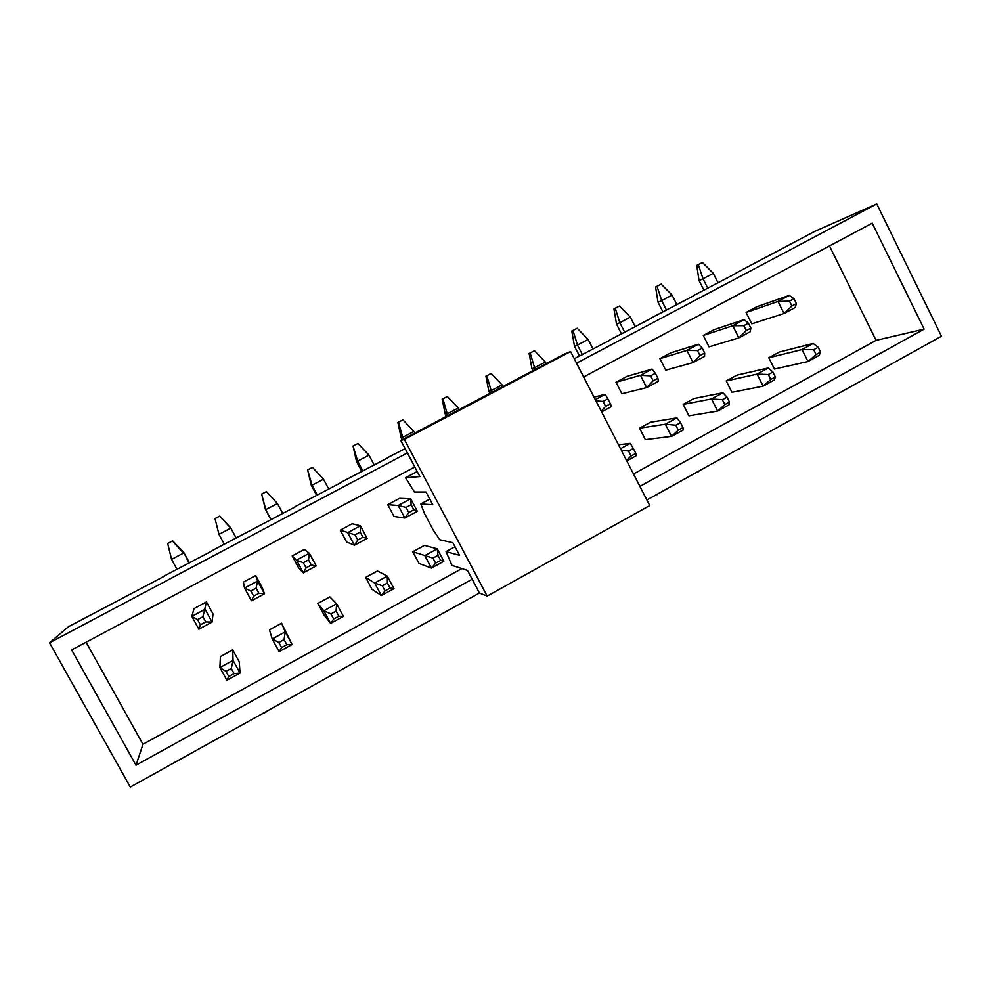 <?xml version="1.0" encoding="UTF-8"?>
<svg xmlns="http://www.w3.org/2000/svg" width="991" height="991" viewBox="0 0 991 991"><rect width="100%" height="100%" fill="white"/><g stroke="black" fill="none" stroke-linecap="round" stroke-linejoin="round"><path stroke-width="1.49" d="M163.825 576.477L68.478 626.708L49.55 642.787L407.388 452.937M212.086 550.909L163.701 576.266M295.045 506.958L211.963 550.699M341.61 482.295L294.934 506.748M387.58 457.941L341.499 482.072M405.121 448.65L387.469 457.718M608.895 340.693L574.272 358.767M651.533 318.111L608.796 340.483M693.638 295.801L651.421 317.9M735.235 273.764L693.527 295.591M576.551 363.189L876.75 203.923L814.404 231.56L735.124 273.553M816.088 354.58L807.975 361.542L774.442 369.061L768.793 357.788L779.347 352.04L813.153 343.468L818.182 347.271L813.673 349.736L816.088 354.58L820.585 352.115L818.182 347.271M770.775 379.429L763.107 386.156L731.965 392.3L726.242 380.965L736.932 375.143L768.347 367.946L772.893 372.059L768.335 374.548L770.775 379.429L775.334 376.927L772.893 372.059M678.29 430.119L671.551 436.374L645.401 439.645L639.542 428.199L650.505 422.228L676.94 417.88L680.47 422.637L675.788 425.201L678.29 430.119L682.985 427.555L680.47 422.637M385.028 590.884L381.386 595.541L371.947 589.199L365.642 577.419L377.484 570.965L387.283 576.118L393.972 588.642L381.386 595.541L374.672 582.993L387.283 576.118L387.407 583.018L382.315 585.805L385.028 590.884L390.12 588.084L387.407 583.018M278.83 642.441L281.617 647.569L286.857 644.695L284.07 639.567L278.83 642.441L272.24 638.96L269.441 629.83L281.605 623.203L292.085 644.534L279.14 651.632L272.24 638.96L285.21 631.874L281.605 623.203M746.273 330.598L738.852 337.881L709.036 346.85L703.276 335.454L714.028 329.681L744.13 319.647L748.416 323.215L743.82 325.692L746.273 330.598L750.868 328.12L748.416 323.215M653.156 380.792L646.665 387.605L621.902 393.761L616.006 382.253L627.043 376.332L652.103 369.098L655.348 373.297L650.629 375.837L653.156 380.792L657.875 378.24L655.348 373.297M346.652 541.978L340.297 530.123L352.226 523.731L360.39 525.8L367.128 538.41L354.468 545.248L346.652 541.978M250.822 590.97L244.529 588.047L243.439 582.064L255.69 575.498L262.181 587.452L264.51 593.782L251.479 600.806L244.529 588.047L257.586 581.036L264.51 593.782L258.911 593.287L256.112 588.121L250.822 590.97L253.634 596.124L258.911 593.287M197.556 619.623L191.82 616.365L194.038 608.573L206.45 601.909L213.028 613.925L212.086 622.063L198.869 629.186L191.82 616.365L205.075 609.242L212.086 622.063L205.769 621.927L202.92 616.736L197.556 619.623L200.405 624.813L205.769 621.927M461.88 568.574L142.964 744.278L86.093 642.205M829.479 245.929L876.081 340.359L633.522 473.995M225.96 671.378L228.785 676.531L234.099 673.62L231.275 668.467L225.96 671.378L219.915 667.538L220.374 656.575L232.699 649.848L239.24 661.79L240.045 673.075L226.914 680.272L219.915 667.538L233.071 660.353L232.699 649.848M298.625 567.831L292.196 555.926L304.274 549.435L309.353 553.226L316.191 565.898L303.333 572.835L298.625 567.831M394.034 516.46L387.766 504.667L399.534 498.349L410.72 498.77L417.36 511.319L404.873 518.058L394.034 516.46M700.03 355.521L693.068 362.582L665.741 370.163L659.919 358.705L670.808 352.858L698.42 344.211L702.198 348.089L697.54 350.591L700.03 355.521L704.688 353.007L702.198 348.089M791.896 305.996L784.03 313.503L751.773 323.834L746.087 312.487L756.703 306.789L789.232 295.417L794.002 298.687L789.468 301.128L791.896 305.996L796.43 303.556L794.002 298.687M333.694 619.016L330.635 623.389L324.255 615.287L317.863 603.457L329.867 596.916L336.606 603.792L343.382 616.39L330.635 623.389L323.822 610.778L336.606 603.792L336.11 611.088L330.944 613.925L333.694 619.016L338.86 616.191L336.11 611.088M435.631 563.136L431.444 568.078L419.02 563.458L412.789 551.739L424.482 545.372L437.242 548.816L443.844 561.278L431.444 568.078L424.817 555.604L437.242 548.816L437.985 555.344L432.956 558.094L435.631 563.136L440.661 560.386L437.985 555.344M724.855 404.601L717.633 411.092L688.956 415.824L683.171 404.427L693.985 398.531L722.959 392.746L726.998 397.18L722.377 399.707L724.855 404.601L729.475 402.061L726.998 397.18M646.875 499.96L941.45 336.234L876.75 203.923M49.55 642.787L130.304 787.077L479.446 593.014L487.163 596.099L404.378 439.409L400.798 440.462L419.887 476.584L405.53 477.724L414.486 492.007L426.043 492.007L432.757 504.704L420.828 503.961L424.408 513.363L433.178 529.937L439.769 539.748L452.837 542.684L459.514 555.294L446.061 551.628L451.921 565.328L467.492 570.407L479.446 593.014M142.964 744.278L136.002 765.201L71.625 649.923L414.82 466.984M583.649 376.976L872.216 223.161L924.132 329.136L639.901 486.395M472.15 579.215L136.002 765.201M876.081 340.359L924.132 329.136M231.275 668.467L233.071 660.353L240.045 673.075L234.099 673.62M228.785 676.531L226.914 680.272M266.121 712.046L261.178 714.338M200.405 624.813L198.869 629.186M189.504 562.876L183.855 552.557L188.971 563.161M206.45 601.909L202.92 616.736M172.446 540.987L167.69 543.489L172.446 540.987L183.471 553.102L171.554 559.395L177.067 569.466M167.69 543.489L171.554 559.395M172.645 540.813L183.855 552.557M284.07 639.567L285.21 631.874L292.085 644.534L286.857 644.695M281.617 647.569L279.14 651.632M307.396 688.646L312.165 685.995M317.863 603.457L323.822 610.778L330.944 613.925M353.019 663.289L357.739 660.675M338.86 616.191L343.382 616.39M365.642 577.419L374.672 582.993L382.315 585.805M398.072 638.241L402.73 635.665M390.12 588.084L393.972 588.642M412.789 551.739L432.956 558.094M442.568 613.516L447.164 610.964M440.661 560.386L443.844 561.278M253.634 596.124L251.479 600.806M236.292 538.088L230.705 527.819L236.18 538.15M255.69 575.498L257.586 581.036L256.112 588.121M219.729 516.138L215.035 518.603L219.729 516.138L230.742 528.141L218.974 534.36L224.424 544.369M215.035 518.603L218.974 534.36M219.767 516.051L230.705 527.819M311.298 565.043L308.523 559.915L303.32 562.715L306.095 567.855L311.298 565.043L316.191 565.898M306.095 567.855L303.333 572.835L296.482 560.138L309.353 553.226L308.523 559.915M277.406 503.502L266.418 491.598L261.649 494.038L265.799 509.634L277.406 503.502L282.782 513.462M270.977 519.705L265.452 509.473L271.187 519.606M292.196 555.926L296.482 560.138L303.32 562.715M261.773 494.038L266.418 491.598M261.649 494.038L265.452 509.473M362.929 537.221L360.204 532.105L355.063 534.867L357.801 539.984L362.929 537.221L367.128 538.41M357.801 539.984L354.468 545.248L347.705 532.625L360.39 525.8L360.204 532.105M323.487 479.173L312.499 467.38L307.631 469.87L312.029 485.231L323.487 479.173L328.789 489.083M316.736 495.475L311.273 485.28L312.029 485.231L317.343 495.153M340.297 530.123L355.063 534.867M307.916 469.784L312.499 467.38M307.631 469.87L311.273 485.28M413.829 509.783L411.141 504.704L406.075 507.429L408.775 512.508L413.829 509.783L417.36 511.319M408.775 512.508L404.873 518.058L398.209 505.497L410.72 498.77L411.141 504.704M368.986 455.154L358.011 443.46L353.044 446L357.664 461.125L368.986 455.154L374.226 465.014M361.913 471.543L356.512 461.397L357.664 461.125L362.917 471.01M387.766 504.667L398.209 505.497L406.075 507.429M353.49 445.839L358.011 443.46M353.044 446L356.512 461.397M413.904 431.432L402.953 419.85L397.874 422.439L398.481 422.191L402.73 437.328L413.904 431.432L414.783 433.079M402.21 439.719L401.194 437.811L402.73 437.328L403.61 438.988M398.481 422.191L402.953 419.85M397.874 422.439L401.194 437.811M458.276 408.007L447.325 396.524L442.159 399.162L442.915 398.84L447.238 413.829L458.276 408.007L459.13 409.642M446.322 416.418L445.331 414.511L447.238 413.829L448.093 415.477M442.915 398.84L447.325 396.524M442.159 399.162L445.331 414.511M502.09 384.867L491.152 373.483L485.9 376.171L486.804 375.775L491.189 390.627L502.09 384.867L502.945 386.502M489.901 393.39L488.91 391.495L491.189 390.627L492.044 392.263M486.804 375.775L491.152 373.483M485.9 376.171L488.91 391.495M628.554 451.041L631.106 455.996L635.85 453.382L633.311 448.452L628.554 451.041L621.246 450.125M633.311 448.452L630.313 443.349L618.495 444.773M620.515 448.7L630.313 443.349M631.106 455.996L626.523 460.381M635.85 453.382L636.569 455.563L626.808 460.926M610.406 403.82L607.855 398.853L603.073 401.429L605.625 406.397L610.406 403.82L611.447 406.607L601.611 411.922M605.625 406.397L601.24 411.215M545.372 362.012L534.446 350.727L529.107 353.477L530.148 352.994L534.595 367.711L545.372 362.012L546.214 363.647M594.03 397.193L605.142 394.319L607.855 398.853M532.947 370.659L531.969 368.763L534.595 367.711L535.437 369.333M530.148 352.994L534.446 350.727M529.107 353.477L531.969 368.763M595.281 399.621L605.142 394.319M603.073 401.429L595.938 400.884M682.985 427.555L683.133 430.02L671.551 436.374L665.345 424.21L676.94 417.88M639.542 428.199L665.345 424.21L675.788 425.201M656.983 494.348L661.307 491.945M657.219 494.645L656.451 494.645M657.875 378.24L658.321 381.324L646.665 387.605L640.421 375.366L652.103 369.098M588.121 339.442L577.208 328.256L571.782 331.044L572.959 330.499L577.48 345.066L588.121 339.442L593.052 349.08M579.586 356.215L574.495 346.317L577.48 345.066L582.435 354.716M616.006 382.253L640.421 375.366L650.629 375.837M572.959 330.499L577.208 328.256M571.782 331.044L574.495 346.317M729.475 402.061L729.066 404.824L717.633 411.092L711.513 398.989L722.959 392.746M683.171 404.427L711.513 398.989L722.377 399.707M698.321 471.369L702.582 468.991M698.544 471.679L697.701 471.704M704.688 353.007L704.576 356.376L693.068 362.582L686.899 350.393L698.42 344.211M630.35 317.145L619.449 306.058L613.937 308.882L615.25 308.263L619.833 322.694L630.35 317.145L635.231 326.745M621.543 333.992L616.513 324.131L619.833 322.694L624.739 332.307M659.919 358.705L686.899 350.393L697.54 350.591M615.25 308.263L619.449 306.058M613.937 308.882L616.513 324.131M775.334 376.927L774.38 379.962L763.107 386.156L757.062 374.115L768.347 367.946M726.242 380.965L757.062 374.115L768.335 374.548M739.162 448.675L743.374 446.322M739.385 448.973L738.481 449.047M750.868 328.12L750.199 331.75L738.852 337.881L732.758 325.754L744.13 319.647M672.059 295.12L661.183 284.12L655.584 286.994L657.033 286.3L661.678 300.607L672.059 295.12L676.89 304.671M662.942 311.905L658.024 302.218L661.678 300.607L666.522 310.158M703.276 335.454L732.758 325.754L743.82 325.692M657.033 286.3L661.183 284.12M655.584 286.994L658.024 302.218M820.585 352.115L819.099 355.435L807.975 361.542L802.004 349.563L813.153 343.468M768.793 357.788L802.004 349.563L813.673 349.736M779.508 426.241L783.683 423.925M779.731 426.539L778.765 426.663M796.43 303.556L795.228 307.47L784.03 313.503L778.009 301.45L789.232 295.417M713.285 273.355L702.421 262.454L696.735 265.365L698.321 264.609L703.028 278.781L713.285 273.355L718.054 282.869M703.858 290.128L699.051 280.552L703.028 278.781L707.809 288.294M746.087 312.487L778.009 301.45L789.468 301.128M698.321 264.609L702.421 262.454M696.735 265.365L699.051 280.552M400.798 440.462L563.817 354.344L570.581 351.582L649.749 505.559L487.163 596.099M454.993 546.747L446.061 551.628M570.581 351.582L404.378 439.409M417.199 471.493L405.53 477.724M429.809 499.13L420.828 503.961"/></g></svg>

